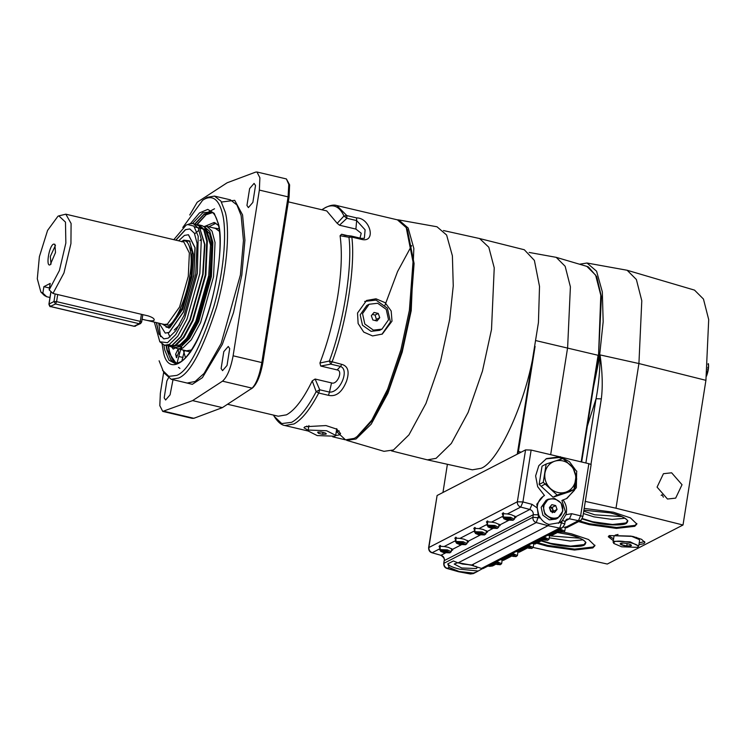 <?xml version="1.0" encoding="UTF-8"?>
<svg xmlns="http://www.w3.org/2000/svg" width="746" height="746" viewBox="0 0 746 746"><rect width="100%" height="100%" fill="white"/><g stroke="black" fill="none" stroke-linecap="round" stroke-linejoin="round"><path stroke-width="1.12" d="M533.185 547.461L607.291 564.041L683.01 525.007L705.921 380.329L708.7 319.596L703.459 299.053L694.517 290.119L627.125 270.257L636.366 279.498L641.793 300.741L638.921 363.544L600.064 354.91L600.045 355.823C600.026 370.454 598.702 384.75 596.063 398.718L601.332 398.868C602.861 386.652 602.442 372.002 600.064 354.91L593.536 386.96M585.097 501.359L616 508.222L683.01 525.007M578.616 521.594L589.265 524.643L616.448 528.401L634.771 526.312L636.86 524.046L630.463 517.892L613.389 512.204L584.193 508.39M536.672 543.219L547.322 546.268L574.504 550.026L592.837 547.937L594.916 545.671L588.529 539.517L571.455 533.828L563.435 532.178M638.912 544.711L643.826 543.685L644.898 542.519L641.607 539.339L632.813 536.411L609.361 535.553L608.288 536.719L613.315 540.654M579.521 264.215L587.018 263.021L627.125 270.257M616 508.222L638.921 363.544L705.921 380.329M667.474 499.027L675.662 498.123L682.03 484.713L671.624 472.796L663.446 473.701L657.077 487.11L667.474 499.027M587.018 263.021L596.576 271.208L602.32 291.873L603.169 321.712L599.663 354.826L594.348 381.849L581.666 461.923M502.356 559.453L502.039 561.067M518.153 551.313L517.827 552.926M533.94 543.172L533.623 544.785M549.737 535.031L549.41 536.644M565.524 526.881L565.198 528.504M588.864 463.695L591.14 464.516L582.924 516.391L581.059 520.335L578.448 520.689L580.649 515.57L588.864 463.695L531.133 450.071L525.566 449.894L437.1 495.503L428.624 547.657L517.351 501.769L525.566 449.894M598.534 355.404L600.791 295.257L595.625 275.134L586.841 266.369L588.426 266.947L596.688 276.589L601.416 296.843L598.609 354.928L594.348 381.849M521.109 452.188L518.442 451.451L517.724 453.96M518.293 453.643L517.304 453.876L538.435 322.533L539.517 286.417L534.388 260.401L524.307 249.751L479.352 238.487L443.469 230.542M550.697 454.5L567.622 347.655L570.401 286.856L565.151 266.285L556.208 257.342L529.128 252.437M447.395 464.292L442.965 492.444M391.473 450.864L427.122 459.797L472.367 469.821L481.011 468.311C497.19 462.818 522.927 408.631 532.392 360.113M427.393 459.853L436.084 458.342L451.33 443.441L468.106 412.463L482.457 371.079L491.502 329.518L494.234 267.861L488.798 247.234L479.622 238.552M393.478 449.969L408.957 434.843L425.985 403.409L440.541 361.409L449.717 319.232L453.251 285.886L452.393 255.831L446.612 235.018L436.988 226.775L398.718 219.93L408.165 228.024L413.844 248.455L411.214 310.681L402.206 352.084L387.911 393.31L371.2 424.157L356.019 439.002L346.704 440.345L383.994 451.33L393.478 449.969M411.643 245.611L397.59 271.507L384.973 305.207M397.086 219.772L398.718 219.93M336.409 431.449L345.529 439.842L354.303 438.359L358.863 435.44L373.532 419.065L389.104 388.638L402.206 349.706L410.505 311.045L414.086 263.487L407.409 229.749L406.234 227.633L397.441 219.856L336.903 205.57L346.825 215.594L346.89 218.28L343.99 215.986L337.192 223.315L326.72 210.904L288.329 201.849M356.868 436.811L371.778 420.157L387.631 389.216L400.947 349.622L409.386 310.308L413.023 261.939L406.234 227.633M227.567 404.257L278.258 416.221L286.445 414.841C294.791 410.309 303.389 398.998 312.238 380.889L316.164 391.678L318.719 393.021C310.177 409.274 301.925 419.588 293.971 423.961L284.991 425.546C281.326 425.089 277.68 421.966 274.052 416.193L281.718 423.579L291.658 422.32C299.538 417.984 307.706 407.773 316.164 391.678L319.726 389.785L318.719 393.021L328.473 395.324L329.48 392.088C339.84 393.142 349.883 369.783 340.512 366.445L337.127 369.904L320.715 366.034L319.931 363.013C328.035 341.715 334.012 319.148 337.863 295.332C341.537 271.6 342.283 251.738 340.083 235.736L348.951 237.275L351.03 236.1L351.823 237.097L361.586 239.401C376.441 243.215 370.538 217.841 356.579 217.897L346.825 215.594L343.99 215.986C339.533 206.446 333.369 203.621 325.489 207.519L322.943 209.057C328.772 205.504 333.425 204.348 336.903 205.57M328.473 395.324C336.092 397.021 342.116 392.275 346.564 381.094C349.66 371.685 348.065 366.118 341.789 364.374L329.35 361.036L319.931 363.013M335.625 435.571L339.486 434.862L340.586 433.566L336.744 429.137L325.974 425.565L305.021 426.731L303.967 427.766L308.154 430.349M392.004 321.162L391.174 310.979L385.169 302.708L376.012 298.801L366.594 300.452L357.53 313.022L358.127 323.531L363.731 332.101L372.571 335.933L382.297 334.068L392.004 321.162M339.216 430.908L336.315 431.458M308.676 427.085L306.727 426.078M348.485 235.876L341.593 234.244L340.083 235.736M344.904 235.363L351.329 236.044L361.083 238.347L364.346 238.328L365.111 229.815L356.644 220.583L355.898 229.087L361.213 233.256L360.02 238.095M355.898 229.087L339.486 225.208L337.192 223.315M193.867 418.301L192.151 418.347L193.867 418.301L222.373 407.633L252.092 388.153C256.232 383.976 259.487 375.443 261.837 362.575L262.825 362.854C260.41 375.742 256.894 384.19 252.269 388.19M262.825 362.854L289.066 197.149L288.077 196.869L288.786 184.411L286.389 178.937L289.616 184.849L289.066 197.149M189.736 215.007L197.205 202.231L227.101 182.798L255.608 172.121L256.969 172L259.888 177.753L259.356 190.09L233.116 355.795C230.691 368.589 227.157 377.047 222.494 381.169L192.599 400.611L222.373 407.633M192.599 400.611L162.731 411.4L159.812 405.647L160.343 393.31L163.663 372.357M255.524 185.54L254.097 183.395L249.63 188.579L246.954 205.458L248.381 207.593L252.847 202.418L255.524 185.54M227.026 365.465L229.693 348.587L228.267 346.452L223.8 351.627L221.124 368.505L222.56 370.65L227.026 365.465M168.391 378.035L166.852 380.982L164.185 397.87L165.612 400.005L170.079 394.83L172.997 379.714M182.798 227.483L202.642 200.254L207.183 197.317L214.484 196.086L220.947 201.15L225.301 212.284C229.432 226.803 228.453 265.641 216.545 307.24C202.679 350.014 190.006 373.615 178.555 378.063L171.244 379.294L163.924 372.814L159.103 360.794M202.642 200.254L204.73 198.995C213.123 195.023 219.016 199.891 222.429 213.598C226.448 227.763 225.497 265.669 213.878 306.28C200.338 348.018 187.973 371.06 176.793 375.397L168.848 376.366L162.516 370.277M196.86 224.462L205.859 214.848L212.582 212.601M176.933 363.675L171.925 358.658L169.034 350.639L168.167 346.032M172.167 359.087L169.491 351.441L168.512 346.051M211.304 212.172L211.836 212.078M197.177 224.602L206.278 214.578M206.064 213.309L214.55 208.768M218.522 225.506L214.167 222.485L204.199 226.616M171.683 346.927L173.231 349.091L175.711 347.701M180.653 349.445L176.905 363.666M175.618 354.173L176.448 357.726L178.648 352.606L178.173 348.988L175.618 354.173M181.828 361.176L184.448 350.62L190.668 351.981M176.858 357.39L175.786 354.21M183.311 350.079L185.484 357.782M203.938 226.439L206.894 226.364L212.013 231.111L215.044 242.506L213.542 276.719L200.599 322.617L191.312 339.756L182.882 348L177.996 348.82L175.524 347.916M208.787 226.812L216.004 223.231M204.628 226.952L209.775 231.4L212.862 242.553L211.426 276.496L198.706 321.601L189.587 338.442L181.297 346.545L176.233 347.282M168.092 332.856L169.985 337.015M171.366 346.396L173.389 347.328L176.14 347.3L179.805 346.153L188.095 338.059L197.214 321.228L209.924 276.151L211.715 245.779L205.812 227.931L202.11 225.646L199.257 224.966L204.339 229.684L207.36 241.014L205.868 275.004L193 320.612L183.777 337.649L175.394 345.836L170.545 346.657L169.006 346.041M169.398 344.4L170.545 345.724M176.14 347.3L178.238 346.508L186.621 338.32L195.853 321.284L208.712 275.675L210.521 244.949L204.553 226.896M197.615 224.835L199.257 224.966M169.183 346.032L174.956 345.435L183.302 337.285L192.487 320.332L205.281 274.938L206.773 241.117L203.77 229.833L197.765 224.928M199.07 225.954L204.926 244.641L203.071 274.416L190.267 319.81L181.082 336.763L172.736 344.913L170.806 345.687L172.214 345.09L180.597 336.894L189.82 319.866L202.688 274.258L204.553 244.334L199.07 225.954L193.233 223.548L198.315 228.257L201.336 239.587L199.835 273.586L186.976 319.195L177.753 336.222L169.37 344.419L164.512 345.23L159.821 341.789L154.347 322.123M158.758 323.167L160.567 336.67M164.512 345.23L170.806 345.687M173.809 239.671L186.118 225.115L189.792 223.772L193.233 223.548M187.498 224.527L193.885 226.113L198.203 236.221L197.336 273.316L184.738 317.992L175.702 334.665L167.496 342.694L159.821 341.789M156.324 322.589L158.982 334.105L163.831 338.87L168.214 338.134L175.795 330.73L184.122 315.344L195.75 274.136L197.093 243.429L194.37 233.19L189.782 228.929L185.4 229.665L175.786 240.137M163.906 338.889L159.103 334.087L156.464 322.626M175.925 240.165L185.53 229.703L189.848 228.947M165.267 333.089L169.258 332.436L183.488 312.061L193.885 275.199L195.098 247.728L188.477 234.757M178.611 240.809L184.486 235.4L188.412 234.738L194.958 247.7L193.746 275.171L183.348 312.024L169.128 332.408L165.202 333.07L159.15 323.26M162.246 323.988L168.848 328.081L169.874 327.653L182.714 309.264L192.086 276.029L193.447 254.218L189.447 240.827L183.73 240.156L181.987 241.303M190.137 241.629L186.453 240.473L192.207 251.766L191.209 275.75L182.173 308.126L169.696 326.366L166.013 327.065L169.827 327.671M141.926 319.185C147.372 320.677 151.289 321.162 153.676 320.64L154.236 319.95M49.478 287.993L43.883 286.669L42.867 293.131L46.662 296.703L49.973 297.486M46.662 296.703L44.35 295.463L40.862 292.003L37.3 278.808L39.379 256.689L47.567 230.43L57.936 216.256L58.831 215.874L65.48 222.112L65.853 243.047L59.41 270.509L49.18 289.877L50.206 283.415L43.883 286.669M58.831 215.874L65.825 214.186L71.094 223.464L70.935 243.588L63.951 272.98L52.975 293.439L49.18 289.877M57.703 294.558L56.584 301.636L55.577 303.976L53.964 301.533L56.584 301.636L140.295 321.386L141.414 314.308L52.975 293.439M141.414 314.308L148.24 315.922C153.312 317.619 155.121 319.195 153.676 320.64M42.867 293.131L40.862 292.003M53.526 244.11C48.975 245.938 45.534 267.693 50.262 264.727L55.493 252.568L54.878 244.268L53.526 244.11M49.003 304.396L50.644 306.522L134.345 326.282L140.546 323.587L139.278 323.736L140.295 321.386L141.526 322.197L140.546 323.587L141.647 322.067L142.822 314.644M134.056 326.207L139.278 323.736L55.577 303.976L50.327 306.42M55.465 245.359L50.308 256.493L51.036 264.131M337.127 369.904C343.384 370.715 337.136 385.244 331.532 382.912L315.12 379.033L312.238 380.889M344.839 235.354L341.593 234.244M339.486 225.208L346.89 218.28L356.644 220.583L356.579 217.897M341.789 364.374L340.512 366.445L330.758 364.141L329.35 361.036C343.617 323.158 352.69 265.874 348.951 237.275L351.823 237.097C355.6 265.977 346.442 323.82 332.035 362.071L330.758 364.141L320.715 366.034M331.532 382.912L329.48 392.088L319.726 389.785L315.12 379.033M334.889 436.224L317.19 435.571L308.061 430.955L308.872 430.078L326.571 430.731L335.7 435.338L334.889 436.224M318.691 431.925L318.467 433.333L317.675 432.158L318.467 433.333L322.673 434.321L326.086 434.144L325.293 432.969L321.088 431.971L317.591 432.214M322.99 432.279L322.673 434.321L326.086 434.144L326.254 433.585M318.467 433.333L322.673 434.321M326.086 434.144L325.293 432.969M364.701 301.421L376.021 300.097L387.379 308.191L390.438 321.974L381.999 334.217M369.121 304.256L366.78 305.459L360.187 314.831L362.491 325.228L371.07 331.336L379.611 330.338L381.952 329.135L373.41 330.133L364.831 324.025L362.528 313.628L369.121 304.256L377.663 303.258L386.241 309.366L388.545 319.764L381.952 329.135M378.231 313.432L374.026 312.443L371.331 315.707L372.841 319.959L377.038 320.948L379.742 317.684L378.231 313.432L374.026 312.443L371.331 315.707L372.841 319.959L377.038 320.948L379.742 317.684L378.231 313.432L375.079 315.064L376.422 319.4L379.742 317.684M375.313 320.687L376.422 319.4M372.291 314.402L375.079 315.064M581.059 520.335L566.587 527.795L563.333 526.993M565.822 520.065L566.941 519.197M566.941 519.188L569.459 518.815L578.448 520.689L565.076 527.581M558.167 532.14L550.8 535.936L547.797 535.208M544.104 537.12L549 539.255L547.639 540.318L539.526 539.479M542.379 538.006L544.757 538.416L547.741 540.263M539.834 538.901L545.298 540.197L546.436 539.61L540.971 538.314M545.457 539.181L545.298 540.197M542.211 538.453L541.997 539.843M542.37 540.281L535.003 544.076L532.01 543.349M528.317 545.261L533.203 547.396L531.851 548.459L523.739 547.62M526.583 546.147L528.97 546.557L531.945 548.403M524.037 547.042L529.501 548.338L530.639 547.75L528.476 546.809L525.175 546.464M529.66 547.322L529.501 548.338M526.424 546.594L526.2 547.984M519.225 552.208L526.583 548.422M519.225 552.199L516.213 551.49M512.521 553.401L517.416 555.537L516.064 556.6L507.942 555.761M510.796 554.287L513.173 554.698L516.157 556.544M508.25 555.192L513.714 556.479L514.852 555.891L512.688 554.949L509.387 554.604M513.873 555.462L513.714 556.479M510.637 554.735L510.413 556.124M500.426 559.64L503.419 560.358L510.786 556.563M496.733 561.542L501.62 563.687L500.268 564.741L492.155 563.901M494.999 562.428L497.386 562.838L500.361 564.685M492.463 563.333L497.918 564.619L499.055 564.032L496.901 563.09L493.6 562.745M498.086 563.612L497.918 564.619M494.84 562.876L494.617 564.265M514.526 518.125L515.934 517.388L515.719 516.736L529.828 509.462L532.029 504.343L537.185 507.942C537.456 502.366 539.89 498.216 544.487 495.503L537.679 486.718L535.619 475.883L538.826 465.663L546.51 458.594L560.367 456.692M538.491 517.304L536.822 504.203L543.368 496.081M576.639 472.684L576.35 487.697L567.016 498.365L561.915 500.454L565.468 511.905L558.493 523.356M563.034 499.876C566.382 504.473 567.342 509.425 565.897 514.721L571.66 513.696L569.459 518.815L565.328 520.95M483.016 568.611L562.279 527.748L559.668 528.103L562.214 520.82L565.897 514.721M562.214 520.82L559.948 522.582L561.869 522.983C564.209 523.627 565.058 524.205 564.414 524.718M540.412 517.966L538.808 515.29L536.262 522.573C533.856 521.65 532.737 519.887 532.896 517.276L540.412 517.966C542.659 521.314 545.531 523.468 549.037 524.447L559.948 522.582M537.185 507.942L538.808 515.29M545.969 458.883L559.09 457.55L562.493 458.659M563.817 459.275L572.937 467.518L576.723 478.895L574.448 490.29L566.456 498.645M560.33 456.916L569.403 461.643L575.679 470.139M564.825 522.144C565.477 521.659 564.722 521.109 562.549 520.475M458.548 571.734L470.474 574L476.274 572.089L482.308 568.722M483.52 568.098L481.468 568.424L559.668 528.103L548.049 525.688L471.379 565.207L481.468 568.424M549.037 524.447L548.049 525.688L536.262 522.573L458.053 562.894L453.381 560.983L447.749 563.883L449.195 567.464L446.966 568.452C444.784 567.781 443.702 566.093 443.73 563.398L532.896 517.276L533.297 514.703L444.402 560.535C444.532 557.952 443.441 556.171 441.138 555.192L445.483 552.954M477.897 570.998L459.517 569.142C452.897 567.51 448.971 565.757 447.749 563.883M457.447 562.829L454.193 564.032L461.737 567.995L476.442 568.536L477.123 567.669L475.892 566.279M458.053 562.894L471.379 565.207M472.6 572.993L459.144 571.52L449.195 567.464M459.144 571.52L458.52 571.734M502.226 513.612L507.345 513.957L520.717 507.066C518.311 506.142 517.192 504.371 517.351 501.769L522.918 501.946L520.717 507.066L529.828 509.462C532.252 510.376 533.418 512.129 533.297 514.703L538.584 514.824M451.358 550.697L452.766 549.951L452.561 549.308L461.27 544.813M467.155 542.547L468.553 541.81L468.348 541.158L480.219 535.041M486.103 532.784L487.502 532.038L487.297 531.394L492.854 528.522M498.738 526.266L500.137 525.529L499.932 524.876L508.651 520.382M507.345 513.957L511.374 514.74L515.719 516.736M502.217 513.668L503.158 515.84M503.802 518.75L503.252 517.034L510.572 517.304L514.358 519.216L512.996 520.279L506.86 520.046L503.802 518.75L503.979 518.144L510.115 518.377L513.099 520.223M507.355 519.794L510.656 520.148L511.793 519.561L506.329 518.274L505.191 518.862L507.355 519.794L507.569 518.405M510.814 519.141L510.656 520.148M503.41 515.99L491.558 522.097L495.577 522.881L499.932 524.876M491.558 522.097L486.42 521.808L487.371 523.981M488.005 526.89L487.455 525.175L494.785 525.445L498.561 527.357L497.209 528.42L491.073 528.196L488.005 526.89L488.192 526.284L494.328 526.517L497.302 528.364M491.558 527.944L494.859 528.289L495.997 527.702L490.532 526.415L489.395 527.002L491.558 527.944L491.782 526.545M495.018 527.282L494.859 528.289M487.614 524.13L478.923 528.606L482.951 529.399L487.297 531.394M478.923 528.606L473.794 528.327L474.736 530.49M475.37 533.399L474.82 531.693L482.149 531.963L485.926 533.866L484.574 534.929L478.438 534.705L475.37 533.399L475.556 532.803L481.692 533.026L484.676 534.873M478.932 534.453L482.233 534.807L483.371 534.22L477.906 532.924L476.769 533.511L478.932 534.453L479.146 533.064M482.392 533.791L482.233 534.807M474.978 530.639L459.974 538.379L464.003 539.162L468.348 541.158M459.974 538.379L454.846 538.099L455.787 540.263M456.421 543.172L455.871 541.465L463.201 541.727L466.977 543.638L465.625 544.701L459.489 544.477L456.421 543.172L456.608 542.575L462.744 542.799L465.718 544.645M459.974 544.226L463.275 544.571L464.413 543.983L458.949 542.696L457.811 543.284L459.974 544.226L460.198 542.827M463.443 543.564L463.275 544.571M456.03 540.412L444.178 546.52L448.206 547.312L452.561 549.308M444.178 546.52L439.049 546.24L440 548.403M440.634 551.313L440.084 549.606L447.413 549.877L451.19 551.779L449.838 552.842L443.702 552.618L440.634 551.313L440.811 550.716L446.947 550.94L449.931 552.786M444.187 552.366L447.488 552.711L448.626 552.133L443.161 550.837L442.024 551.425L444.187 552.366L444.411 550.977M447.647 551.704L447.488 552.711M476.274 572.089L473.384 573.581L470.773 573.935L458.855 571.669L447.367 568.405C444.961 567.482 443.842 565.72 443.991 563.109L444.14 560.824C444.868 559.024 443.73 557.159 440.737 555.238L431.85 552.721C429.668 552.04 428.596 550.352 428.624 547.657M473.524 565.16L462.623 564.069L458.883 562.96M459.844 563.053L470.418 564.955M576.807 471.276L573.907 489.544L569.795 491.67L553.019 497.19L539.144 484.434L542.044 466.166L546.156 464.04L562.922 458.52L576.807 471.276M573.907 489.544L557.141 495.064L553.019 497.19M557.141 495.064L543.265 482.317L539.144 484.434M543.265 482.317L546.156 464.04M570.093 464.777C574.495 469.103 576.322 474.279 575.586 480.293C574.429 486.215 571.156 490.178 565.757 492.192C560.199 493.787 555.099 492.574 550.427 488.574C546.035 484.247 544.198 479.081 544.934 473.057C546.091 467.145 549.373 463.173 554.772 461.168C560.321 459.573 565.431 460.776 570.093 464.777M548.17 499.214L546.147 500.258L541.148 507.355L542.892 515.234L549.392 519.869L555.873 519.104L557.887 518.069L551.415 518.824L544.916 514.199L543.172 506.31L548.17 499.214L554.642 498.459L561.141 503.084L562.885 510.963L557.887 518.069M562.549 510.749C561.095 523.3 541.4 518.647 543.89 506.338C545.345 493.787 565.039 498.44 562.549 510.749M554.595 512.427L557.057 509.443L555.686 505.564L551.844 504.66L549.382 507.634L550.753 511.523L554.595 512.427L557.057 509.443L555.686 505.564L551.844 504.66L549.382 507.634L550.753 511.523L554.595 512.427M553.523 511.271L552.292 512.763L552.833 509.332L549.923 506.87L552.152 507.383L553.523 511.271L557.057 509.443M552.152 507.383L555.686 505.564M549.382 507.653L551.788 511.887M559.892 528.979L564.787 531.115L563.435 532.178L555.322 531.338M558.167 529.865L560.554 530.275L563.528 532.122M555.621 530.76L561.085 532.057L562.223 531.469L560.06 530.527L556.758 530.173M561.244 531.04L561.085 532.057M558.008 530.313L557.784 531.702M663.38 497.19L662.094 494.729L661.18 495.363M636.879 523.589L634.921 525.408L616.588 527.497L589.405 523.739L579.726 521.016M583.372 513.528L593.881 516.847L612.093 519.43L625.036 518.228M583.754 511.131L594.758 514.796L621.959 516.614M594.935 545.214L592.977 547.032L574.653 549.121L547.461 545.363L537.791 542.64M549.233 537.791L570.149 541.055L583.092 539.852M550.818 535.926L580.024 538.23M644.637 541.549L639.191 542.902M613.594 538.845L608.848 535.88M618.042 534.453L615.357 535.087L613.995 536.318L613.091 542.072L613.837 541.26L630.23 541.857L638.688 546.128L637.326 547.359L621.642 546.79L613.809 543.452L614.275 541.922C619.003 539.013 643.313 544.748 637.326 547.359M638.688 546.128L639.592 540.374L638.874 538.994L636.319 537.344M639.331 539.591L631.144 536.113L614.49 535.656M613.809 543.452L613.091 542.072M620.597 543.414C617.893 544.599 628.869 547.182 631.004 545.867C633.708 544.692 622.733 542.1 620.597 543.414L620.486 543.48M631.004 545.867L631.209 545.177M620.719 543.33L621.679 544.757L626.771 545.96L630.911 545.736L629.96 544.319M621.94 543.116L621.679 544.757M627.153 543.564L626.771 545.96M706.919 374.091L708.504 367.591L708.43 363.759C708.905 367.321 708.252 371.471 706.462 376.198L706.854 374.072M707.898 371.415L707.236 371.266M708.075 369.177L707.516 369.046M708.504 367.591L707.712 367.405M708.14 363.628L708.038 364.58M585.89 462.958L596.063 398.718L587.344 426.069M601.332 398.868L590.953 464.413M519.971 451.871L520.046 452.738M541.969 485.73L546.548 483.371M581.199 461.811L598.078 355.282L535.992 340.633M535.087 346.368L518.442 451.451L517.948 451.339M222.494 381.169L252.092 388.153L251.02 389.011M164.092 411.279L193.69 418.264L195.06 417.863M233.116 355.795L261.837 362.575L288.077 196.869L259.356 190.09M184.02 382.316L192.319 384.33L202.399 377.663L222.345 344.372L233.507 312.593L241.825 275.032L244.921 240.193L242.562 214.895L234.701 200.329L221.497 202.026M171.244 379.294L187.181 383.052L195.163 381.458L204.106 373.401L221.152 343.486L240.399 274.957L243.457 240.548L241.126 215.538L236.93 204.973L230.421 199.853L214.484 196.086M161.985 343.253L163.271 351.105C167.16 375.928 187.964 365.204 201.103 331.597C215.165 301.962 224.602 242.403 218.252 223.287L214.233 213.375L207.789 209.384L199.48 212.918L190.482 223.576M163.868 345.034L164.81 350.182L168.988 360.225L175.748 363.834L181.371 361.512C189.223 355.898 198.035 340.036 203.611 325.247C216.89 292.05 223.586 244.977 218.186 223.968C216.545 217.375 214.354 213.365 211.594 211.939L202.772 212.778L192.561 223.436M166.461 345.696L167.318 350.238L176.252 363.6L170.741 359.684L166.945 350.191L166.078 345.603M194.687 224.07L204.106 214.102L212.396 212.47M212.461 212.507L204.012 214.54L195.182 224.005M179.917 368.393L178.49 367.349M183.031 357.493L179.208 356.588M181.884 348.699L181.548 346.405M214.037 223.623L214.904 222.709M180.691 346.927L180.896 348.466M177.996 348.82L186.472 350.825L191.349 349.995M219.268 228.863L212.974 227.8M219.417 231.353L215.37 228.369L206.894 226.364M182.332 344.465L190.333 335.998L198.968 319.521L210.885 276.617L212.33 244.399L209.542 233.498L204.796 228.742M198.352 318.495L209.934 276.57L211.547 262.592M211.743 246.18L212.601 247.308M179.45 324.902L174.219 330.068M209.467 276.384L197.037 320.472L188.123 336.931L180.01 344.857L175.636 345.706M182.052 241.62L182.77 241.172M181.791 241.825C189.288 236.249 193.671 255.048 189.754 276.011C187.134 296.302 175.496 323.363 168.587 325.219L162.703 324.1M142.094 319.232L164.409 324.501L167.458 324.062L179.572 306.998L188.29 276.29L189.372 253.006L183.87 242.049L65.825 214.186M51.008 291.593L49.031 304.079L53.964 301.533L55.167 293.961M361.586 239.401L360.794 238.403M571.66 513.696L582.924 516.391M549.289 535.721L556.824 531.833M533.493 543.862L541.037 539.973M517.705 552.003L525.24 548.114M501.909 560.143L509.453 556.255M494.999 564.703L492.593 565.944L489.684 566.363L493.656 564.405M488.173 565.953L492.817 565.822M437.1 495.503L428.885 547.377C428.726 549.979 429.845 551.751 432.251 552.674L440.243 548.552M531.133 450.071L522.918 501.946L532.029 504.343M503.578 513.183L503 512.828M487.791 521.323L487.213 520.969M475.155 527.842L474.577 527.487M456.207 537.605L455.629 537.251M440.42 545.746L439.832 545.391M582.178 518.964L592.501 522.144C604.4 525.249 623.003 525.93 626.332 523.384C630.156 520.223 624.859 516.726 610.433 512.894L583.913 510.161M582.356 518.545L592.706 521.743L612.578 524.494L625.969 522.965L627.507 520.913C629.186 522.107 625.474 516.055 610.405 512.903L583.904 510.18M541.102 540.934L550.567 543.769C562.465 546.874 581.059 547.555 584.388 545.009C588.212 541.848 582.915 538.351 568.499 534.518L557.439 532.513M541.643 540.654L550.762 543.368L570.634 546.119L584.034 544.589L585.563 542.529C587.251 543.731 583.531 537.679 568.461 534.528L557.421 532.523M556.208 257.342L586.841 266.369M284.991 425.546L308.051 430.992M332.753 436.82L345.529 439.842M286.389 178.937L256.969 172M192.151 418.347L162.731 411.4M176.802 363.703L176.252 363.6M194.781 233.768L198.762 230.365M199.984 240.613L201.252 238.916M200.879 228.407L194.594 226.924M202.045 228.686L200.972 228.565M170.545 346.657L173.389 347.328M46.364 296.647L49.973 297.495M186.453 240.473L182.313 241.135M135.613 326.133L134.187 326.31L50.486 306.55C50.131 307.091 49.609 306.308 48.91 304.209L50.924 291.518M321.899 209.766L322.943 209.057M274.052 416.193L273.446 415.084M308.061 430.955L308.909 425.565M335.7 435.338L336.763 428.642M549 539.255L549.541 535.824M533.203 547.396L533.754 543.965M517.416 555.537L517.957 552.105M501.62 563.687L502.17 560.246M562.279 527.748L564.675 524.438L565.086 521.864L566.913 519.141M473.384 573.581L470.474 574M487.996 566.046L489.684 566.363M458.464 571.716L446.966 568.452M444.14 560.824L443.73 563.398M502.916 517.398L503.625 512.922M514.358 519.216L514.852 516.073M487.119 525.538L487.828 521.062M498.561 527.357L499.055 524.214M474.484 532.057L475.202 527.571M485.926 533.866L486.429 530.732M455.536 541.829L456.244 537.344M466.977 543.638L467.481 540.505M439.748 549.97L440.457 545.485M451.19 551.779L451.684 548.646M440.737 555.238L431.85 552.721M564.787 531.115L565.328 527.674"/></g></svg>
